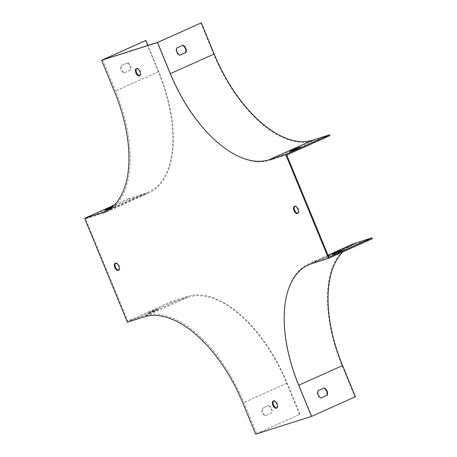 <?xml version="1.0" encoding="UTF-8"?>
<svg xmlns="http://www.w3.org/2000/svg" width="457" height="457" viewBox="0 0 457 457"><rect width="100%" height="100%" fill="white"/><g stroke="black" fill="none" stroke-linecap="round" stroke-linejoin="round"><path stroke-width="0.34" stroke-dasharray="2.29 1.71" d="M286.739 155.009L269.984 160.333A113.376 58.787 65.8 0 1 170.535 73.52L157.694 42.364M102.734 59.816L115.575 90.972A113.376 58.787 65.8 0 1 105.698 212.288A113.376 58.787 65.8 0 1 102.425 213.533L85.67 218.857L127.789 321.048L144.549 315.73A113.376 58.787 65.8 0 1 243.992 402.537L256.834 433.693L311.794 416.241L298.952 385.085A113.376 58.787 65.8 0 1 308.835 263.769A113.376 58.787 65.8 0 1 312.108 262.524L328.863 257.205M115.518 263.175A3.936 2.039 65.8 0 1 115.844 262.958A3.936 2.039 65.8 0 1 119.408 265.928A3.936 2.039 65.8 0 1 119.066 270.138A3.936 2.039 65.8 0 1 118.689 270.23M294.696 206.284A3.936 2.039 65.8 0 1 295.016 206.061A3.936 2.039 65.8 0 1 298.587 209.032A3.936 2.039 65.8 0 1 298.244 213.248A3.936 2.039 65.8 0 1 297.861 213.339M273.6 400.898A3.936 2.039 65.8 0 1 273.92 400.675A3.936 2.039 65.8 0 1 277.485 403.645A3.936 2.039 65.8 0 1 277.142 407.861A3.936 2.039 65.8 0 1 276.765 407.952M136.62 68.561A3.936 2.039 65.8 0 1 136.94 68.339A3.936 2.039 65.8 0 1 140.51 71.309A3.936 2.039 65.8 0 1 140.168 75.525A3.936 2.039 65.8 0 1 139.785 75.616M342.761 251.104L336.495 253.921A5.621 0.286 157.6 0 1 332.473 255.274A5.621 0.286 157.6 0 1 332.587 255.16L338.854 252.35A5.621 0.286 157.6 0 1 342.87 250.99A5.621 0.286 157.6 0 1 342.761 251.104L342.419 250.276M372.375 238.663L355.62 243.981A112.473 58.319 -114.2 0 0 352.376 245.22A112.473 58.319 -114.2 0 0 342.79 251.938M256.834 433.693L299.558 414.459L255.686 434.15M352.004 244.398A113.376 58.787 -114.2 0 0 342.122 365.714L354.963 396.87L311.794 416.241M354.963 396.87L355.415 396.727M268.453 405.656A5.621 4.799 -107.6 0 1 271.447 412.928L265.18 415.739A5.621 4.799 -107.6 0 1 262.187 408.467L268.899 405.513A5.621 4.799 -107.6 0 1 271.892 412.785L265.626 415.596A5.621 4.799 -107.6 0 1 262.632 408.324L268.899 405.513M299.558 414.459L286.716 383.303A112.473 58.319 -114.2 0 0 188.061 297.187L171.301 302.505L127.429 322.196M154.535 310.874A5.621 0.286 157.6 0 1 158.556 309.515A5.621 0.286 157.6 0 1 158.448 309.635L152.181 312.445A5.621 0.286 157.6 0 1 148.159 313.799A5.621 0.286 157.6 0 1 148.268 313.685L154.535 310.874L154.192 310.04A5.621 0.286 157.6 0 1 158.213 308.686A5.621 0.286 157.6 0 1 158.105 308.801L151.838 311.611A5.621 0.286 157.6 0 1 147.817 312.971A5.621 0.286 157.6 0 1 147.925 312.856L154.192 310.04M85.67 218.857L128.84 199.481L128.497 198.652L114.21 205.062M300.009 414.322L287.167 383.166A113.376 58.787 -114.2 0 0 187.718 296.353L170.964 301.677L127.789 321.048M170.964 301.677L171.301 302.505M111.2 207.769L115.638 205.776A5.621 0.286 -22.4 0 0 115.752 205.661A5.621 0.286 -22.4 0 0 112.422 206.747M128.497 198.652L145.252 193.328A112.473 58.319 -114.2 0 0 148.496 192.094A112.473 58.319 -114.2 0 0 158.299 71.743L145.457 40.587M127.189 62.935A5.621 4.799 -107.6 0 1 130.188 70.207L123.921 73.017A5.621 4.799 -107.6 0 1 120.928 65.745L127.64 62.792A5.621 4.799 -107.6 0 1 130.633 70.064L124.367 72.874A5.621 4.799 -107.6 0 1 121.373 65.602L127.64 62.792M323.916 388.096A5.621 4.799 72.4 0 0 323.859 388.062L317.592 390.872A5.621 4.799 72.4 0 0 320.586 398.144L320.974 397.973M323.859 388.062L324.304 387.919M320.586 398.144L321.037 398.001M317.592 390.872L318.038 390.735M338.688 251.95L338.854 252.35M332.29 254.452L332.587 255.16M336.152 253.087L336.495 253.921M128.84 199.481L145.594 194.162A113.376 58.787 -114.2 0 0 148.868 192.911A113.376 58.787 -114.2 0 0 158.745 71.6L147.971 45.454M115.981 206.61A5.621 0.286 -22.4 0 0 116.095 206.49A5.621 0.286 -22.4 0 0 112.074 207.849L105.807 210.66A5.621 0.286 -22.4 0 0 105.693 210.78A5.621 0.286 -22.4 0 0 109.714 209.42L115.981 206.61L115.638 205.776M300.3 148.085A5.621 0.286 -22.4 0 0 300.409 147.965A5.621 0.286 -22.4 0 0 296.387 149.325L290.121 152.135A5.621 0.286 -22.4 0 0 290.012 152.255A5.621 0.286 -22.4 0 0 294.034 150.896L300.3 148.085L299.958 147.251M200.863 22.993L213.705 54.149A113.376 58.787 -114.2 0 0 313.154 140.956L329.908 135.638M182.657 45.374A5.621 4.799 72.4 0 0 182.6 45.34L176.333 48.156A5.621 4.799 72.4 0 0 179.327 55.423L179.715 55.251M158.105 308.801L158.448 309.635M147.925 312.856L148.268 313.685M151.838 311.611L152.181 312.445M130.633 70.064L130.188 70.207M121.373 65.602L120.928 65.745M124.367 72.874L123.921 73.017M296.387 149.325L296.222 148.925M294.034 150.896L293.691 150.062M290.121 152.135L289.829 151.427M271.892 412.785L271.447 412.928M262.632 408.324L262.187 408.467M265.626 415.596L265.18 415.739M112.074 207.849L111.828 207.255M109.714 209.42L109.372 208.592M105.807 210.66L105.516 209.952M182.6 45.34L183.046 45.203M179.327 55.423L179.772 55.28M176.333 48.156L176.779 48.014M355.62 243.981L311.748 263.672M286.716 383.303L242.844 402.994M188.061 297.187L144.189 316.872M145.252 193.328L107.709 210.18M158.299 71.743L114.427 91.429M342.122 365.714L298.952 385.085M328.097 255.349L312.108 262.524M187.718 296.353L144.549 315.73M287.167 383.166L243.992 402.537M158.745 71.6L115.575 90.972M145.594 194.162L102.425 213.533M313.154 140.956L269.984 160.333M213.705 54.149L170.535 73.52M352.376 245.22L308.504 264.906M148.496 192.094L104.624 211.78M328.023 255.16L308.835 263.769M342.533 250.162L342.87 250.99M332.13 254.446L332.473 255.274M295.016 206.061L294.319 206.375M298.244 213.248L297.541 213.562M273.92 400.675L273.217 400.989M277.142 407.861L276.439 408.175M115.844 262.958L115.141 263.272M119.066 270.138L118.363 270.453M136.94 68.339L136.237 68.659M140.168 75.525L139.465 75.839M148.868 192.911L105.698 212.288M158.213 308.686L158.556 309.515M147.817 312.971L148.159 313.799M300.409 147.965L300.066 147.137M290.012 152.255L289.669 151.421M116.095 206.49L115.752 205.661M105.693 210.78L105.356 209.946"/><path stroke-width="0.69" d="M147.971 45.454L145.903 40.444L145.457 40.587L101.585 60.273L157.442 42.541L201.314 22.85L214.156 54.006A112.473 58.319 -114.2 0 0 312.811 140.128L329.571 134.804L329.908 135.638L286.739 155.009L328.863 257.205L372.032 237.829L355.278 243.153A113.376 58.787 -114.2 0 0 352.004 244.398L328.023 255.16M145.903 40.444L102.734 59.816L157.694 42.364L201.314 22.85M118.689 270.23A3.936 2.039 65.8 0 1 115.501 267.168A3.936 2.039 65.8 0 1 115.518 263.175M297.861 213.339A3.936 2.039 65.8 0 1 294.771 210.488A3.936 2.039 65.8 0 1 294.696 206.284M276.765 407.952A3.936 2.039 65.8 0 1 273.669 405.102A3.936 2.039 65.8 0 1 273.6 400.898M139.785 75.616A3.936 2.039 65.8 0 1 136.597 72.554A3.936 2.039 65.8 0 1 136.62 68.561M114.798 267.482A3.936 2.039 65.8 0 1 115.141 263.272A3.936 2.039 65.8 0 1 118.614 266.025A3.936 2.039 65.8 0 1 118.363 270.453A3.936 2.039 65.8 0 1 114.798 267.482M297.884 209.346A3.936 2.039 65.8 0 1 297.541 213.562A3.936 2.039 65.8 0 1 294.068 210.803A3.936 2.039 65.8 0 1 294.319 206.375A3.936 2.039 65.8 0 1 297.884 209.346M329.571 134.804L285.699 154.495L328.503 258.348L311.748 263.672A112.473 58.319 -114.2 0 0 308.504 264.906A112.473 58.319 -114.2 0 0 298.701 385.257L311.543 416.413L255.686 434.15L242.844 402.994A112.473 58.319 65.8 0 0 144.189 316.872L127.429 322.196L84.625 218.337L101.38 213.019A112.473 58.319 -114.2 0 0 104.624 211.78A112.473 58.319 -114.2 0 0 114.427 91.429L101.585 60.273M285.699 154.495L268.939 159.813A112.473 58.319 65.8 0 1 170.284 73.697L157.442 42.541M276.782 403.959A3.936 2.039 65.8 0 1 276.439 408.175A3.936 2.039 65.8 0 1 272.966 405.416A3.936 2.039 65.8 0 1 273.217 400.989A3.936 2.039 65.8 0 1 276.782 403.959M135.895 72.869A3.936 2.039 65.8 0 1 136.237 68.659A3.936 2.039 65.8 0 1 139.716 71.412A3.936 2.039 65.8 0 1 139.465 75.839A3.936 2.039 65.8 0 1 135.895 72.869M299.958 147.251A5.621 0.286 -22.4 0 0 300.066 147.137A5.621 0.286 -22.4 0 0 296.045 148.496L289.778 151.307A5.621 0.286 -22.4 0 0 289.669 151.421A5.621 0.286 -22.4 0 0 293.691 150.062L299.958 147.251M372.032 237.829L372.375 238.663L328.503 258.348M342.79 251.938A112.473 58.319 -114.2 0 0 342.573 365.571L355.415 396.727L311.543 416.413M327.298 395.191A5.621 4.799 72.4 0 0 324.304 387.919L318.038 390.735A5.621 4.799 72.4 0 0 321.037 398.001L326.852 395.334A5.621 4.799 72.4 0 0 323.916 388.096M114.21 205.062L84.625 218.337M112.422 206.747A5.621 0.286 -22.4 0 0 111.731 207.021L105.464 209.832A5.621 0.286 -22.4 0 0 105.356 209.946A5.621 0.286 -22.4 0 0 109.372 208.592L111.2 207.769M183.046 45.203L176.779 48.014A5.621 4.799 72.4 0 0 179.772 55.28L186.039 52.469A5.621 4.799 72.4 0 0 183.046 45.203M320.974 397.973L326.852 395.334M338.511 251.516A5.621 0.286 157.6 0 1 342.533 250.162A5.621 0.286 157.6 0 1 342.419 250.276L336.152 253.087A5.621 0.286 157.6 0 1 332.13 254.446A5.621 0.286 157.6 0 1 332.245 254.332L338.511 251.516L338.688 251.95M179.715 55.251L185.593 52.612A5.621 4.799 72.4 0 0 182.657 45.374M296.222 148.925L296.045 148.496M185.593 52.612L186.039 52.469M214.156 54.006L170.284 73.697M312.811 140.128L268.939 159.813M342.573 365.571L298.701 385.257M107.709 210.18L101.38 213.019M355.278 243.153L328.097 255.349"/></g></svg>

